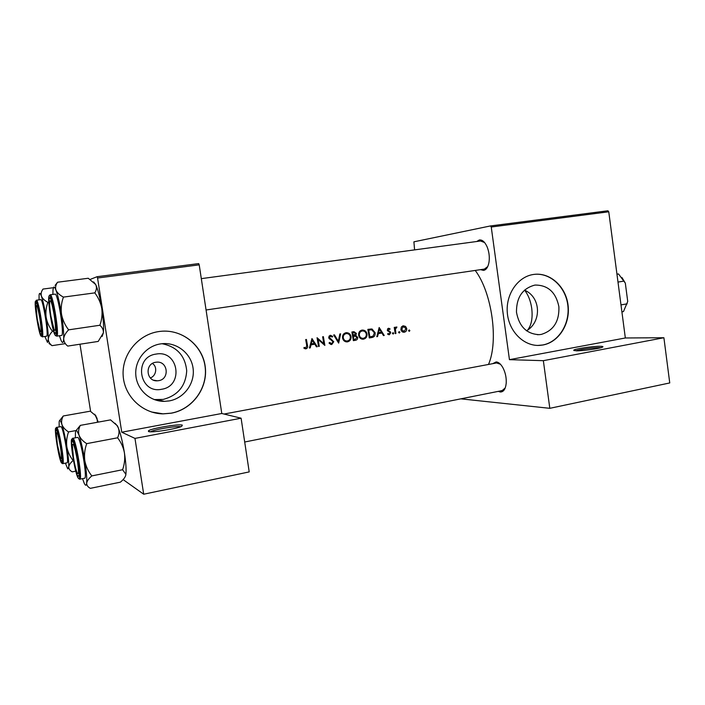 <?xml version="1.0" encoding="UTF-8"?>
<svg xmlns="http://www.w3.org/2000/svg" width="705" height="705" viewBox="0 0 705 705"><rect width="100%" height="100%" fill="white"/><g stroke="black" fill="none" stroke-linecap="round" stroke-linejoin="round"><path stroke-width="1.06" d="M182.339 425.141L181.643 426.375C176.594 428.984 150.87 432.993 148.526 431.522L148.429 430.852C150.659 428.437 179.105 423.661 182.339 425.141M600.193 346.278C602.757 346.314 603.524 346.596 602.493 347.142C600.025 348.543 582.497 350.993 576.179 350.817L573.694 350.226C574.355 348.922 593.037 346.146 600.193 346.278M600.801 347.715L599.356 347.653C593.689 347.547 579.343 349.486 575.95 350.808M161.586 389.275C139.026 394.139 133.21 356.862 156.14 354.077C178.568 349.671 184.172 386.19 161.586 389.275M155.743 362.264C144.578 363.595 146.111 381.652 157.312 380.806L158.599 380.682C169.887 379.228 168.019 361.004 156.695 362.158L155.743 362.264M160.432 343.917C146.041 346.076 134.734 360.088 135.792 374.76C136.691 389.451 149.724 401.506 164.23 401.365L169.235 400.916C184.084 398.334 195.003 383.441 193.126 368.653C191.452 353.839 177.334 342.251 162.3 343.688L160.432 343.917M154.21 399.576L163.155 399.427C177.924 395.479 185.768 385.926 186.702 370.786C185.168 355.725 176.955 346.701 162.044 343.714M158.643 331.579C138.18 334.54 121.868 354.324 123.137 375.289C124.168 396.281 142.498 413.685 163.102 413.87L171.236 413.2C192.65 409.367 208.151 387.776 205.217 366.574C202.582 345.327 182.031 328.882 160.352 331.359L158.643 331.579M151.478 411.984L162.996 413.835L171.121 413.165C192.06 409.402 207.437 388.658 205.234 367.834C203.287 346.983 184.102 330.09 162.829 331.165M534.584 285.164C522.414 288.512 516.377 297.528 516.474 312.2C519.127 326.582 526.714 334.064 539.228 334.655L541.255 334.408C553.513 330.671 559.391 321.445 558.898 306.737C555.937 292.372 548.085 285.146 535.342 285.058L534.584 285.164M533.394 274.483C517.734 276.712 505.573 294.443 507.327 313.002C508.887 331.579 523.93 346.419 539.66 345.388L542.947 344.992C558.942 342.154 570.468 323.63 568.071 305.186C565.895 286.706 550.235 272.271 534.082 274.386L533.394 274.483M537.933 345.424L542.691 344.992C558.598 342.163 570.098 323.833 567.833 305.468C565.789 287.067 550.376 272.544 534.293 274.368M492.742 363.665L496.161 361.921C498.682 362.123 501.008 364.203 503.141 368.16C505.494 372.945 506.507 377.995 506.199 383.308C505.547 389.107 503.582 392.006 500.303 392.006L498.32 391.363M501.158 390.649L502.136 390.596L505.221 387.944M500.435 364.247L496.567 362.943L224.04 414.046M476.791 241.489L479.338 239.956C482.264 239.63 484.837 241.886 487.067 246.741C489.023 251.579 489.693 256.585 489.067 261.775C488.212 266.966 486.371 269.848 483.542 270.412L480.563 269.654M484.405 269.09L487.763 266.525M484.555 242.52L480.528 240.995M524.449 290.116C541.096 297.149 541.801 321.921 526.52 330.821M150.315 377.924C156.404 375.985 157.682 366.591 152.395 363.498M475.223 270.438C491.958 292.531 498.752 341.105 488.495 364.459M303.846 348.138L306.005 348.816C307.477 348.27 307.97 347.133 307.468 345.406L306.428 339.457L305.679 339.581L306.71 345.441L305.908 347.909L304.181 347.389L303.846 348.138M310.218 347.882L311.046 344.851L314.8 344.225L316.457 346.834L317.259 346.701L311.962 338.55L309.407 348.014L310.218 347.882L309.442 347.865M331.782 344.489L333.756 341.74L329.385 337.519L330.381 336.214L332.178 337.069L332.742 336.426L330.495 335.289L328.662 337.677L333.024 341.846L331.65 343.591L329.64 342.436L329.015 343L331.782 344.489L330.971 344.481M333.659 334.99L338.664 343.106L340.63 333.844L339.854 333.967L338.338 341.273L334.443 334.857L333.659 334.99M358.642 335.36C359.242 337.862 360.731 339.149 363.101 339.211L363.542 339.158C366.062 338.47 367.217 336.726 367.005 333.932C366.371 331.385 364.829 330.09 362.37 330.063L361.956 330.107C359.48 330.804 358.378 332.557 358.642 335.36M367.851 329.367L369.297 337.959L371.755 337.554C374.293 337.096 375.412 335.483 375.13 332.698L372.02 329.006L367.851 329.367M387.635 334.135L389.389 334.708L390.79 332.628L387.997 329.958L388.596 328.997L389.689 329.491L390.076 328.882L388.57 328.222L387.301 330.107L390.094 332.769L389.239 333.941L388.014 333.474L387.635 334.135M392.447 333.465L393.196 334.064L393.743 333.245L392.993 332.645L392.447 333.465M394.218 327.393L395.223 333.615L395.919 333.491L395.39 329.253L396.924 327.058L395.082 328.195L394.915 327.279L394.218 327.393M408.583 330.76L409.332 331.359L409.869 330.548L409.173 329.94L408.583 330.76M400.907 329.499C401.312 331.279 402.344 332.187 403.991 332.231L404.309 332.196C406.062 331.738 406.864 330.513 406.732 328.53L405.587 326.45L403.269 325.789L401.304 327.173L400.907 329.499M398.616 332.434L399.356 333.033L399.902 332.214L399.153 331.614L398.616 332.434M377.563 336.576L378.338 333.632L381.899 333.033L383.476 335.58L384.234 335.457L379.175 327.508L376.796 336.708L377.563 336.576L376.822 336.585M351.901 331.993L353.355 340.638L355.523 340.277C357.038 339.986 357.761 339.026 357.708 337.395L355.805 335.448L356.413 333.456L353.954 331.676L351.901 331.993M342.568 338.03C343.168 340.55 344.675 341.837 347.071 341.899L347.53 341.846C350.077 341.149 351.249 339.396 351.037 336.585C350.403 334.02 348.843 332.725 346.358 332.689L345.926 332.742C343.423 333.447 342.304 335.21 342.568 338.03M317.056 337.713L318.528 346.481L319.268 346.358L318.14 339.475L324.855 345.424L323.383 336.673L322.643 336.796L323.842 343.679L317.056 337.713M90.249 279.392L97.123 276.695L198.687 263.591L199.215 264.851L221.784 413.491L121.753 432.209L134.972 438.404L143.705 494.223L123.102 479.594M199.215 264.851L97.554 278.017L121.753 432.209M490.477 225.935L607.922 210.777L608.759 211.791L491.244 227.01L490.477 225.935L413.906 241.824L414.584 249.878M134.972 438.404L241.101 418.206L249.209 471.901L143.705 494.223M79.973 344.216L90.61 411.385M241.101 418.206L221.784 413.491M97.554 278.017L97.123 276.695M608.759 211.791L625.335 337.977L663.899 337.739L669.75 382.947L549.812 408.318L460.841 398.845M491.244 227.01L509.442 359.665L625.335 337.977M663.899 337.739L543.352 360.678L549.812 408.318M543.352 360.678L509.442 359.665M408.583 330.575L409.869 330.548M402.67 325.948L405.587 326.45M406.018 328.548L406.732 328.53M403.41 332.214L404.309 332.196M403.798 331.473L402.863 332.081M403.401 326.547L406.045 328.645L403.965 331.465L401.594 329.385L403.401 326.547L402.009 326.591M400.889 329.402L401.594 329.385M398.607 332.24L399.902 332.214M394.368 328.213L395.082 328.195M395.875 327.094L396.924 327.058M395.267 327.763L396.281 327.728L395.276 327.755M394.544 329.279L395.39 329.253M395.205 333.509L395.919 333.491M392.447 333.271L393.743 333.245M387.724 328.601L390.076 328.882M387.283 329.984L387.997 329.958M387.415 330.513L388.288 330.495M388.913 331.738L390.376 331.702M390.068 332.637L390.79 332.628M388.808 334.716L389.389 334.708M388.543 333.967L388.076 334.47M380.374 332.39L380.779 333.06M383.405 335.465L384.234 335.457M377.651 333.465L381.899 333.033M377.598 333.641L378.338 333.632M379.431 329.182L381.387 332.222L378.585 332.689L379.431 329.182L378.691 329.209M377.836 332.707L378.585 332.689M371.905 329.905L370.284 329.059L372.02 329.006M374.408 332.716L375.13 332.698M372.231 336.505L369.261 337.669M369.878 336.964L368.733 330.134L370.583 329.878L371.764 329.878L374.425 332.813L373.015 336.214L369.156 336.972M368.001 330.151L368.733 330.134M369.667 329.896L367.975 330.019M361.718 330.151L363.586 331.059M366.274 333.95L367.005 333.932M362.176 339.167L363.542 339.158M363.657 338.224L361.921 339.114M362.158 330.989L362.423 330.953C364.45 330.936 365.736 331.967 366.292 334.047C366.45 336.338 365.481 337.748 363.383 338.277L363.022 338.321C361.092 338.294 359.867 337.272 359.356 335.236C359.171 332.963 360.105 331.544 362.158 330.989L359.858 331.183M362.423 330.953L360.44 331.033M358.625 335.254L359.356 335.236M360.308 338.294L362.626 338.321M353.24 331.773L354.298 332.548M355.664 333.465L356.413 333.456M354.077 335.386L355.805 335.448M353.989 335.474L355.311 336.188M356.968 337.404L357.708 337.395M355.302 339.396L353.654 340.286L355.523 340.277M352.791 332.76L354.086 332.557L355.69 333.588L353.284 335.527L352.791 332.76L352.051 332.778M352.738 332.584L353.769 332.593M352.553 335.536L353.284 335.527M353.434 336.417L355.435 336.188L356.994 337.519L354.976 339.457L353.945 339.634L353.434 336.417L352.703 336.426M353.61 336.214L352.676 336.276M353.214 339.634L353.945 339.634M345.75 332.778L347.706 333.729M350.288 336.593L351.037 336.585M346.084 341.846L347.53 341.846M347.741 340.876L345.891 341.81M346.129 333.624L346.411 333.588C348.455 333.571 349.759 334.611 350.314 336.699C350.473 339.008 349.486 340.427 347.371 340.964L346.992 341C345.036 340.982 343.802 339.951 343.291 337.906C343.106 335.615 344.049 334.188 346.129 333.624L343.776 333.844M346.411 333.588L344.463 333.659M342.551 337.915L343.291 337.906M344.199 340.938L346.56 341.008M337.483 341.273L338.338 341.273M329.499 343.599L331.5 343.608L330.504 344.34M329.808 335.448L330.883 336.223M331.429 336.444L332.742 336.426M329.2 336.232L330.381 336.214M328.636 337.528L329.385 337.519M329.041 338.567L330.125 338.559M329.781 339.255L331.376 339.246M332.998 341.74L333.756 341.74M322.775 343.679L323.842 343.679M317.382 339.484L318.14 339.475M318.51 346.349L319.268 346.358M313.54 343.511L313.989 344.216M316.36 346.684L317.259 346.701M310.315 344.683L314.8 344.225M310.27 344.842L311.046 344.851M312.218 340.277L314.263 343.388L311.302 343.881L312.218 340.277L311.443 340.277M310.526 343.881L311.302 343.881M305.221 348.808L306.005 348.816M305.653 347.926L304.763 348.667M303.97 347.856L305.344 347.873M303.952 347.9L305.618 347.918M160.625 400.458L158.599 400.819M180.815 426.719C176.929 425.705 153.946 429.53 150.456 431.786M527.754 329.922C531.491 325.111 532.813 317.929 531.737 308.376C530.627 300.903 528.248 294.84 524.608 290.196M54.206 315.258C52.029 303.168 50.513 298.673 49.667 301.793C49.473 304.78 49.879 309.504 50.883 315.981L54.073 329.623C55.871 332.355 55.915 327.569 54.206 315.258M52.893 294.426L52.998 289.579L53.818 287.085C54.373 286.864 55.087 287.887 55.968 290.16C55.149 287.517 55.686 284.873 57.581 282.22L55.096 285.428M49.658 297.686L50.76 299.096C53.157 304.269 56.647 326.327 55.951 331.888L55.378 333.536C52.954 334.487 47.103 297.854 49.658 297.686M93.615 281.903L95.713 284.556L88.266 278.255L57.581 282.22M94.796 292.875C98.365 297.589 100.692 302.78 101.758 308.455C100.039 297.863 98.074 290.011 95.871 284.899L95.871 284.899C96.867 287.481 96.514 290.143 94.796 292.875L63.424 297.105C59.669 295.104 57.184 292.795 55.968 290.16C57.889 295.395 59.731 303.379 61.494 314.13C60.762 308.296 61.406 302.621 63.424 297.105M68.623 329.843C64.983 325.128 62.604 319.885 61.494 314.13C63.15 324.882 63.891 333.086 63.697 338.735C64.005 335.853 65.653 332.892 68.623 329.843L99.881 325.252C102.366 327.437 103.538 329.949 103.397 332.795L98.215 341.431L67.733 346.084C65.107 344.04 63.767 341.59 63.697 338.735C63.432 343.097 62.542 343.635 61.035 340.339L59.44 335.756M102.093 336.505L103.397 332.795C103.908 327.173 103.362 319.065 101.758 308.455C102.481 314.192 101.855 319.797 99.881 325.252M61.511 335.448L61.538 335.439C64.789 336.179 57.907 292.593 55.008 294.144L54.946 294.161M39.833 318.387C37.991 307.988 36.73 303.908 36.052 306.146L37.224 318.951L40.07 331.306C41.419 333.245 41.339 328.935 39.833 318.387M65.371 343.635L52.055 345.653C49.658 343.837 48.407 341.669 48.292 339.149L47.517 342.463L44.882 336.47M41.049 334.54C39.163 335.368 33.946 302.824 35.964 302.78L36.722 303.74C38.722 307.891 42.071 328.927 41.454 333.421L41.049 334.54M36.334 300.233L36.378 300.224C38.555 298.911 44.706 337.563 42.221 336.858L46.539 336.223C49.103 336.911 42.97 298.312 40.714 299.643L40.67 299.651M53.589 331.13L52.487 331.297C49.244 327.129 47.129 322.493 46.151 317.409C45.499 312.262 46.072 307.248 47.87 302.366C44.582 300.586 42.432 298.523 41.419 296.179C40.749 293.809 41.278 291.438 43.014 289.059L53.368 287.711M39.048 299.863L39.092 295.095C39.41 292.487 40.185 292.848 41.419 296.179C43.014 300.841 44.591 307.918 46.151 317.409C47.623 326.908 48.337 334.152 48.292 339.149C48.504 336.602 49.896 333.985 52.487 331.297M48.98 343.485L52.055 345.653M48.795 302.242L47.87 302.366M94.699 414.214L97.008 418.25L97.466 422.26M75.981 430.561L68.544 431.918C65.23 429.838 63.036 427.389 61.943 424.569C61.203 421.74 61.643 418.867 63.291 415.968L90.293 411.182L95.36 415.448L98.277 422.11M75.77 471.151L72.218 471.857C69.927 470.605 68.764 468.984 68.729 467.001L67.733 468.887L65.389 463.141M61.361 461.29C59.114 459.854 53.959 427.706 56.338 429.935L56.894 430.808C58.903 434.809 62.489 455.738 61.934 460.259L61.361 461.29M62.745 463.661L67.01 462.824C69.442 463.441 63.406 427.23 60.974 426.604L56.7 427.38C59.053 428.023 65.098 464.287 62.745 463.661L62.234 463.564M73.452 460.418L73.108 460.48C69.91 456.488 67.821 451.976 66.852 446.961C66.208 441.868 66.772 436.853 68.544 431.918M59.158 426.851L59.141 422.092C59.476 419.167 60.41 419.995 61.943 424.569C63.67 430.094 65.309 437.549 66.852 446.961C68.306 456.294 68.931 462.982 68.729 467.001C69.019 464.974 70.482 462.797 73.108 460.48M63.291 415.968L59.81 420.365M75.409 437.69L75.435 432.835C75.611 430.87 76.008 430.059 76.633 430.411L79.057 435.214C78.14 431.971 78.563 428.684 80.335 425.371L76.263 430.332M72.544 441.154L73.346 442.432C75.779 447.402 79.603 469.371 79.004 474.976L78.176 476.501C75.312 474.562 69.539 438.431 72.544 441.154M77.744 437.382L72.95 438.272C75.946 439.197 82.767 479.841 79.815 479.188L84.6 478.228C87.649 478.854 80.837 438.29 77.744 437.382M114.977 423.238L116.933 425.423L110.562 419.88L80.335 425.371M116.933 425.423L118.343 427.935C119.427 431.107 119.18 434.395 117.576 437.805L86.697 443.639C82.899 441.251 80.352 438.439 79.057 435.214C81.137 441.533 83.049 450.019 84.794 460.656C84.071 454.901 84.706 449.226 86.697 443.639M117.576 437.805C121.101 442.308 123.384 447.349 124.441 452.927C125.146 458.602 124.529 464.198 122.6 469.724L91.817 475.91C88.231 471.407 85.887 466.331 84.794 460.656C86.424 471.204 87.05 478.686 86.671 483.101C87.076 480.88 88.795 478.483 91.817 475.91M122.6 469.724L125.834 474.253L125.763 475.161C125.182 477.373 123.384 479.717 120.37 482.176L90.346 488.345C87.852 487.014 86.627 485.269 86.671 483.101C86.318 485.912 85.49 485.948 84.203 483.198L82.538 478.642M117.347 425.697L118.343 427.935C120.696 434.104 122.732 442.44 124.441 452.927C125.887 462.392 126.371 469.459 125.913 474.148L125.763 475.161M621.907 311.857L623.467 311.584L627.723 301.476L625.326 283.137L618.523 273.963L616.937 274.069M616.954 274.21L618.523 273.963M620.99 304.895L627.15 303.837M617.994 282.07L624.163 281.066M621.916 277.479L625.326 283.137M57.325 444.406L60.551 458.197C61.828 460.127 61.784 456.355 60.41 446.873C58.392 435.628 57.008 431.09 56.277 433.231L57.325 444.406M73.426 457.289C74.624 464.48 75.858 469.645 77.136 472.782C78.819 475.461 78.889 471.345 77.347 460.427C74.933 447.234 73.267 442.15 72.333 445.163L73.426 457.289M394.897 331.421L395.611 331.403M387.741 331.042L389.213 330.998M369.825 337.572L371.755 337.554M367.984 330.081L369.288 330.037M352.685 336.356L353.919 336.338M306.701 345.397L307.468 345.406M49.35 295.756C46.539 295.994 52.998 336.461 55.686 335.465C58.771 336.417 51.95 293.606 49.35 295.756M50.081 294.805L50.143 294.796C52.928 293.254 59.837 336.919 56.7 336.162L61.538 335.439M41.322 336.241C43.763 337.096 37.709 299.29 35.691 301.07C33.461 301.167 39.224 337.131 41.322 336.241M61.626 462.974C64.455 466.384 58.489 429.063 56.065 428.243C53.448 425.82 59.141 461.343 61.626 462.974M72.033 441.383L72.183 439.215M72.236 439.241C68.931 436.289 75.303 476.201 78.484 478.395C82.062 482.617 75.347 440.422 72.236 439.241M153.699 380.198L157.312 380.806M158.272 399.867L164.23 401.365M537.263 334.672L539.228 334.655M574.293 350.685L573.694 350.226M403.595 326.53L401.735 326.591M403.965 331.465L401.973 331.509M389.134 333.958L387.724 333.985M370.583 329.878L368.83 329.922M354.086 332.557L352.385 332.593M354.985 336.197L353.161 336.223M330.522 336.197L328.909 336.223M149.645 431.742L148.429 430.852M480.695 240.969L201.304 278.642M484.45 269.081L206.063 309.988M55.871 335.862L55.404 335.342M49.156 295.933L49.368 295.43M50.02 294.822L55.008 294.144M40.714 299.643L36.29 300.242M95.977 415.862L95.36 415.448M56.523 427.327L55.721 428.323M72.694 438.202L71.743 439.382M79.163 479.048L79.815 479.188M244.697 442.009L502.136 390.596"/></g></svg>
